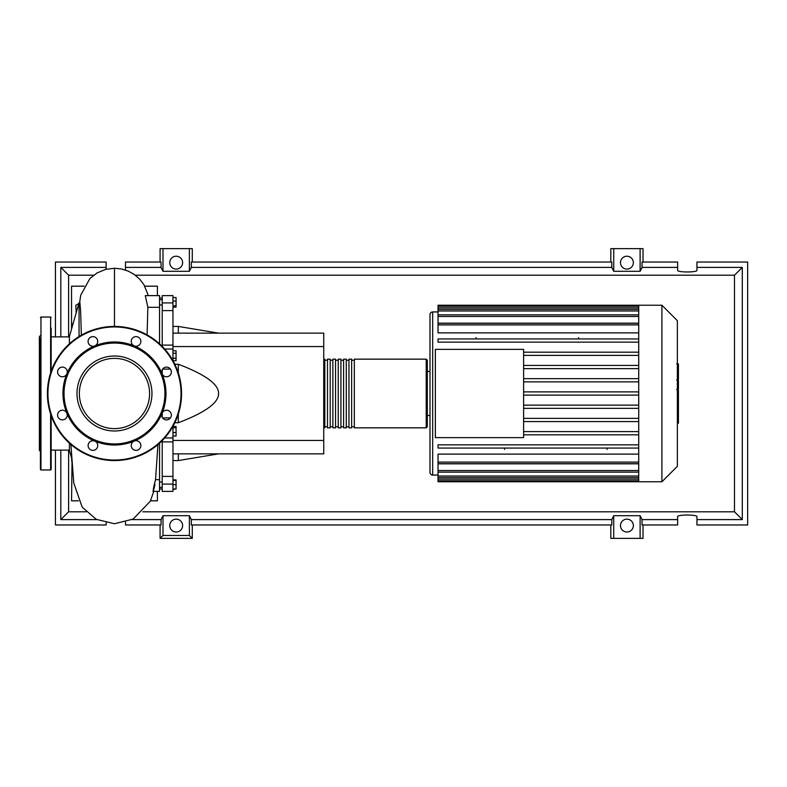 <?xml version="1.0" encoding="UTF-8"?>
<svg xmlns="http://www.w3.org/2000/svg" width="787" height="787" viewBox="0 0 787 787"><rect width="100%" height="100%" fill="white"/><g stroke="black" fill="none" stroke-linecap="round" stroke-linejoin="round"><path stroke-width="1.18" d="M159.545 298.037L162.23 298.037M159.545 488.963L162.23 488.963M172.963 333.137L323.742 333.137L323.742 346.546L172.963 346.546M323.742 346.546L323.742 453.863L172.963 453.863M323.742 440.454L172.963 440.454M174.842 422.737L178.324 422.737C205.368 412.467 218.776 402.728 218.57 393.5C218.776 384.272 205.368 374.533 178.324 364.263L174.842 364.263M178.324 453.863L178.324 460.572L172.963 460.572M178.324 364.263L178.324 372.969M178.324 414.031L178.324 422.737M172.963 326.428L178.324 326.428L178.324 333.137M172.963 297.545L176.072 297.545L176.072 307.117L172.963 307.117M172.963 305.838L176.072 305.838M172.963 301.047L176.072 301.047M172.963 353.255L176.072 353.255L176.072 350.776L172.963 350.776M172.973 360.692L176.072 360.692L176.072 353.255M172.963 358.213L176.072 358.213M172.963 432.545L176.072 432.545L176.072 426.475L172.963 426.475M172.963 427.754L176.072 427.754M172.963 436.047L176.072 436.047L176.072 432.545M172.963 488.963L176.072 488.963L176.072 479.883L172.963 479.883M172.963 484.664L176.072 484.664M172.963 480.375L176.072 480.375M172.963 489.455L176.072 488.963M172.963 360.662L172.963 345.1L162.23 345.1L162.23 346.398M172.963 345.1L172.963 295.627L162.23 295.627L162.23 310.599L172.963 310.599M162.23 345.1L162.23 310.599M162.23 417.267L162.23 412.86M162.23 374.14L162.23 369.733M172.963 476.401L162.23 476.401L162.23 484.074L172.963 484.074L172.963 426.338M162.23 476.401L162.23 441.901L172.963 441.901M162.23 440.602L162.23 441.901M172.963 484.074L172.963 491.373L162.23 491.373L162.23 484.074M172.963 349.035L164.69 349.035M323.742 426.77L324.815 427.843L324.815 359.157L323.742 360.23M426.229 359.157L354.327 359.157L354.327 427.843L426.229 427.843L427.302 426.77L427.302 360.23L426.229 359.157L426.229 427.843M427.302 415.497L429.987 415.497L429.987 393.5L429.987 472.377A2.686 2.686 0 0 0 432.673 475.063L432.673 311.937A2.686 2.686 0 0 0 429.987 314.623L429.987 393.5L429.987 371.503L427.302 371.503L427.302 426.77M351.641 393.5L351.641 359.157L348.966 359.157L348.966 427.843L351.641 427.843L351.641 393.5M346.28 393.5L346.28 359.157L343.594 359.157L343.594 427.843L346.28 427.843L346.28 393.5M340.919 393.5L340.919 359.157L338.233 359.157L338.233 427.843L340.919 427.843L340.919 393.5M335.547 393.5L335.547 359.157L332.862 359.157L332.862 427.843L335.547 427.843L335.547 393.5M330.186 393.5L330.186 359.157L327.5 359.157L327.5 427.843L330.186 427.843L330.186 393.5M677.361 320.683L677.361 466.317L661.906 481.772L661.906 305.228L677.361 320.683M661.906 305.228L638.719 305.228L638.719 481.772L438.034 481.772L438.034 463.818L638.719 463.818M638.719 332.881L438.034 332.881L438.034 323.3L638.719 323.3M638.719 323.182L438.034 323.182L438.034 306.251L638.719 306.251M435.359 437.631L435.359 349.369L523.621 349.369L523.621 437.631L435.359 437.631M638.719 365.414L523.621 365.414M638.719 368.631L523.621 368.631M638.719 378.645L523.621 378.645M638.719 381.872L523.621 381.872M638.719 391.887L523.621 391.887M638.719 395.113L523.621 395.113M638.719 405.128L523.621 405.128M638.719 408.355L523.621 408.355M638.719 418.369L523.621 418.369M638.719 421.586L523.621 421.586M638.719 431.61L523.621 431.61M638.719 462.097L438.034 462.097L438.034 454.119L638.719 454.119M638.719 434.827L523.621 434.827M578.622 337.593L578.622 338.931M476.135 337.593L476.135 338.931M607.062 449.407L607.062 448.069M504.575 449.407L504.575 448.069M638.719 305.228L438.034 305.228L438.034 306.251M438.034 462.097L438.034 463.7L638.719 463.7M638.719 448.069L438.034 448.069L438.034 444.852L638.719 444.852M638.719 338.931L438.034 338.931L438.034 342.148L638.719 342.148M638.719 352.173L523.621 352.173M638.719 355.39L523.621 355.39M678.433 364.283L678.433 378.931M678.433 364.971L677.361 364.971M677.361 381.095L678.433 381.095L678.433 389.526L676.623 389.526M678.433 385.61L677.361 385.61M677.361 395.93L678.433 395.93L678.433 390.45L677.361 390.45M678.433 395.93L678.433 423.121L677.361 423.121M678.433 418.458L677.361 418.458M678.433 417.72L677.361 417.72M678.433 411.857L677.361 411.857M678.433 408.325L677.361 408.325M678.433 406.79L677.361 406.79M678.433 402.265L677.361 402.265M69.404 450.115L51.155 450.115M69.404 336.885L51.155 336.885M71.706 458.457L69.404 450.38L69.404 443.17M79.054 336.541L79.054 302.818L69.404 336.62L69.404 343.83M76.172 312.901L75.837 305.267L78.857 303.526M152.973 491.373L159.545 491.373L159.545 479.696L155.531 479.696L157.951 444.576M159.545 479.696L159.545 443.17M155 484.33C152.048 497.453 153.003 488.786 155.531 479.696M147.09 334.898L147.858 307.304L159.545 307.304L159.545 295.627L145.3 295.627L147.858 307.304M159.545 343.83L159.545 307.304M72.001 462.884L71.548 457.886M72.02 463.258L71.548 500.817L78.434 500.817M71.548 329.114L71.548 323.742L72.788 324.756M84.15 286.183L71.548 286.183L71.548 323.742L73.083 323.742M79.054 302.818L79.92 302.818L80.628 311.298L81.356 335.173M144.788 286.183L157.4 286.183L157.4 295.627M157.4 491.373L157.4 500.817L150.504 500.817M51.155 415.634L51.155 469.426L50.614 469.967L40.963 469.967L40.422 469.426L40.422 458.89M50.614 372.969L50.614 317.033L40.963 317.033L40.963 469.967M40.422 338.184L40.422 469.426M40.422 335.547L39.35 336.62L39.35 450.38L40.422 451.453M40.422 362.955L40.422 374.76L40.422 362.955M51.155 458.89L51.155 447.085M51.155 339.915L51.155 338.184M51.155 328.11L51.155 371.366M149.589 393.5A35.12 35.12 0 0 1 114.469 428.62A35.12 35.12 0 0 1 79.349 393.5A35.12 35.12 0 0 1 114.469 358.38A35.12 35.12 0 0 1 149.589 393.5M47.397 393.5A67.072 67.072 0 0 1 114.469 326.428A67.072 67.072 0 0 1 181.551 393.5A67.072 67.072 0 0 1 114.469 460.572A67.072 67.072 0 0 1 47.397 393.5A67.072 67.072 0 0 1 114.469 326.428L114.469 268.249L121.444 268.957L128.301 271.131L134.351 274.535L139.604 279.07L143.991 284.796L148.34 295.627M162.063 373.786A51.509 51.509 0 0 1 162.063 413.214A4.83 4.83 0 0 1 169.943 411.65A4.83 4.83 0 0 1 169.943 418.477A4.83 4.83 0 0 1 162.063 413.214A51.509 51.509 0 0 1 134.184 441.094A4.83 4.83 0 0 1 140.863 445.55A4.83 4.83 0 0 1 136.033 450.38A4.83 4.83 0 0 1 134.184 441.094A51.509 51.509 0 0 1 94.755 441.094A4.83 4.83 0 0 1 96.329 448.964A4.83 4.83 0 0 1 89.502 448.964A4.83 4.83 0 0 1 94.755 441.094A51.509 51.509 0 0 1 66.885 413.214A4.83 4.83 0 0 1 62.419 419.894A4.83 4.83 0 0 1 57.589 415.064A4.83 4.83 0 0 1 66.885 413.214A51.509 51.509 0 0 1 134.184 345.906A51.509 51.509 0 0 1 162.063 373.786A4.83 4.83 0 0 1 166.529 367.106A4.83 4.83 0 0 1 171.359 371.936A4.83 4.83 0 0 1 162.063 373.786M64.032 393.5A50.437 50.437 0 0 1 114.469 343.063A50.437 50.437 0 0 1 164.916 393.5A50.437 50.437 0 0 1 114.469 443.937A50.437 50.437 0 0 1 64.032 393.5M59.005 375.35A4.83 4.83 0 0 1 59.005 368.523A4.83 4.83 0 0 1 66.885 373.786A4.83 4.83 0 0 1 59.005 375.35M88.085 341.45A4.83 4.83 0 0 1 92.915 336.62A4.83 4.83 0 0 1 94.755 345.906A4.83 4.83 0 0 1 88.085 341.45M132.619 338.036A4.83 4.83 0 0 1 139.447 338.036A4.83 4.83 0 0 1 134.184 345.906A4.83 4.83 0 0 1 132.619 338.036M182.623 525.588A6.444 6.444 0 0 1 176.18 532.032A6.444 6.444 0 0 1 169.746 525.588A6.444 6.444 0 0 1 176.18 519.154A6.444 6.444 0 0 1 182.623 525.588M633.358 525.588A6.444 6.444 0 0 1 626.914 532.032A6.444 6.444 0 0 1 620.481 525.588A6.444 6.444 0 0 1 626.914 519.154A6.444 6.444 0 0 1 633.358 525.588M182.623 262.661A6.444 6.444 0 0 1 176.18 269.095A6.444 6.444 0 0 1 169.746 262.661A6.444 6.444 0 0 1 176.18 256.218A6.444 6.444 0 0 1 182.623 262.661M633.358 262.661A6.444 6.444 0 0 1 626.914 269.095A6.444 6.444 0 0 1 620.481 262.661A6.444 6.444 0 0 1 626.914 256.218A6.444 6.444 0 0 1 633.358 262.661M677.627 519.597L642.044 519.597L642.044 524.968L677.627 524.968L677.627 516.675C677.154 514.491 697.41 514.491 696.938 516.675L696.938 524.968L747.65 524.968L747.65 262.032L696.938 262.032L696.938 270.325C697.41 272.509 677.154 272.509 677.627 270.325L677.627 262.032L642.044 262.032L642.044 267.403L677.627 267.403M160.086 262.032L160.086 248.623L162.988 248.623L162.988 271.299L161.05 267.403L161.05 262.032L125.477 262.032L125.477 270.049M643.018 262.032L643.018 248.623L640.116 248.623L640.116 271.299L613.722 271.299L611.784 267.403L611.784 262.032L191.31 262.032L191.31 267.403L189.382 271.299L189.382 248.623L192.274 248.623L192.274 262.032M610.82 262.032L610.82 248.623L613.722 248.623L613.722 271.299M643.018 524.968L643.018 538.377L610.82 538.377L610.82 524.968M192.274 524.968L192.274 538.377L160.086 538.377L160.086 524.968M696.938 267.403L742.289 267.403L742.289 519.597L696.938 519.597M125.477 522.194L125.477 524.968L161.05 524.968L161.05 519.597L132.127 519.597M55.444 450.115L55.444 524.968L106.156 524.968L106.156 522.863M106.156 269.262L106.156 262.032L55.444 262.032L55.444 336.885M125.477 267.403L161.05 267.403M96.811 519.597L60.815 519.597L60.815 450.115M60.815 336.885L60.815 267.403L106.156 267.403M640.116 248.623L613.722 248.623M642.044 267.403L640.116 271.299M189.382 271.299L162.988 271.299M189.382 248.623L162.988 248.623M161.05 519.597L162.988 515.701L189.382 515.701L191.31 519.597L191.31 524.968L611.784 524.968L611.784 519.597L613.722 515.701L613.722 538.377M613.722 515.701L640.116 515.701L640.116 538.377M640.116 515.701L642.044 519.597M742.289 519.597L734.487 511.806L142.85 511.806M86.088 511.806L68.607 511.806L68.607 450.115M60.815 519.597L68.607 511.806M611.784 519.597L191.31 519.597M191.31 267.403L611.784 267.403M192.274 538.377L189.382 535.475L162.988 535.475L160.086 538.377M162.988 515.701L162.988 535.475M189.382 515.701L189.382 535.475M742.289 267.403L734.487 275.194L734.487 511.806M68.607 336.885L68.607 275.194L93.683 275.194M60.815 267.403L68.607 275.194M135.266 275.194L734.487 275.194M76.988 393.5A37.481 37.481 0 0 1 133.21 361.036A37.481 37.481 0 0 1 133.21 425.964A37.481 37.481 0 0 1 76.988 393.5M172.963 302.926L162.23 302.926M170.435 417.897L162.614 417.897M162.614 369.103L170.435 369.103M638.719 307.855L438.034 307.855M638.719 324.903L438.034 324.903M638.719 310.983L438.034 310.983M638.719 316.482L438.034 316.482M638.719 479.145L438.034 479.145M638.719 476.017L438.034 476.017M638.719 470.518L438.034 470.518M678.433 379.609L677.361 379.609M678.433 376.196L677.361 376.196M678.433 370.165L677.361 370.165M678.433 389.408L677.361 389.408M678.433 393.195L677.361 393.195M678.433 396.274L677.361 396.274M50.614 414.031L50.614 469.967M114.469 326.428A67.072 67.072 0 0 1 181.551 393.5M114.469 460.041A66.541 66.541 0 0 1 47.938 393.5A66.541 66.541 0 0 1 114.469 326.959A66.541 66.541 0 0 1 181.01 393.5A66.541 66.541 0 0 1 114.469 460.041M162.23 481.988L159.545 481.988M162.23 305.012L159.545 305.012M218.57 453.863L178.324 460.572M218.57 333.137L178.324 326.428M162.23 299.65L159.545 299.65M162.23 487.35L159.545 487.35M164.69 437.966L172.963 437.966M327.5 426.77L324.815 426.77M332.862 426.77L330.186 426.77M338.233 426.77L335.547 426.77M343.594 426.77L340.919 426.77M348.966 426.77L346.28 426.77M354.327 426.77L351.641 426.77M354.327 360.23L351.641 360.23M348.966 360.23L346.28 360.23M343.594 360.23L340.919 360.23M338.233 360.23L335.547 360.23M332.862 360.23L330.186 360.23M327.5 360.23L324.815 360.23M432.673 311.937L438.034 311.937M432.673 475.063L438.034 475.063M438.034 309.38L638.719 309.38M438.034 314.869L638.719 314.869M638.719 480.749L438.034 480.749M638.719 477.62L438.034 477.62M638.719 472.131L438.034 472.131M638.719 481.772L661.906 481.772M676.623 363.879L678.433 363.879M676.623 380.023L678.433 380.023M79.635 302.818L80.677 295.322L89.934 278.46L97.165 272.892L105.596 269.41L114.469 268.249M70.879 444.478L73.771 483.041L82.202 507.182L96.26 519.322L114.469 523.749L133.17 519.066L150.307 501.23L153.75 491.373M40.963 317.033L40.422 317.574M50.614 317.033L51.155 317.574"/></g></svg>
